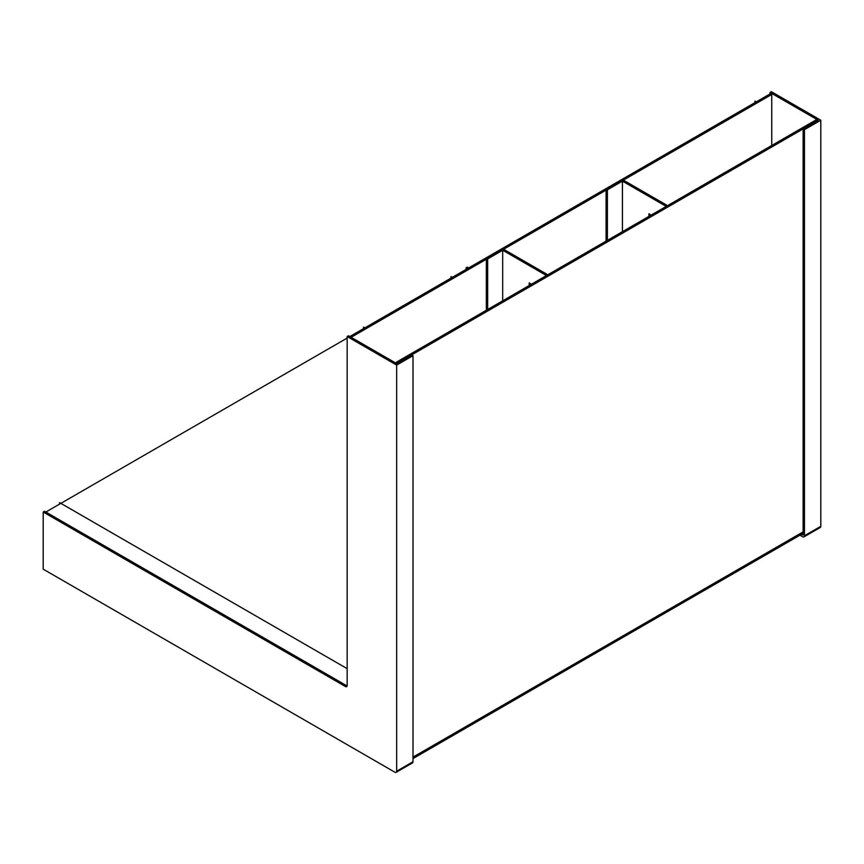 <?xml version="1.0" encoding="UTF-8"?>
<svg xmlns="http://www.w3.org/2000/svg" width="864" height="864" viewBox="0 0 864 864"><rect width="100%" height="100%" fill="white"/><g stroke="black" fill="none" stroke-linecap="round" stroke-linejoin="round"><path stroke-width="1.3" d="M396.209 362.297L815.94 119.966L817.268 120.733L397.537 363.064L396.209 362.297L396.209 363.323M466.02 269.449L466.02 267.926L467.338 268.682M769.986 93.949L769.986 92.426L818.154 120.226L803.131 128.898L804.449 129.665L804.449 535.756A2.495 1.447 60 0 1 803.93 536.9A2.495 1.447 60 0 1 802.688 536.782L799.934 535.194M468.666 267.916L467.348 267.16L466.02 267.926M801.263 534.427L803.131 534.989L803.131 128.898M804.449 129.665L820.8 120.226L771.314 91.66L769.986 92.426M820.8 120.226L820.8 526.316A2.495 1.447 60 0 1 820.282 527.461L803.93 536.9M622.426 231.692L622.426 181.127L665.28 205.87L665.28 206.95M622.426 181.127L607.403 189.799L607.403 240.365M665.28 205.87L666.608 205.103L622.426 179.593L606.074 189.032L607.403 189.799M666.608 205.103L666.608 206.183M606.074 241.132L606.074 189.032M486.346 259.243L352.026 336.787L352.026 337.813M771.757 145.476L771.757 94.468L623.365 180.144M606.074 190.123L503.626 249.264M352.026 336.787L350.708 336.02L350.708 337.046M771.757 94.468L770.429 93.701L349.823 336.539M45.846 512.039L347.166 338.072M502.686 300.823L502.686 250.258L545.551 275L545.551 276.08M502.686 250.258L487.674 258.93L487.674 309.496M545.551 275L546.869 274.234L502.686 248.724L486.346 258.163L487.674 258.93M546.869 274.234L546.869 275.314M486.346 310.262L486.346 258.163M43.2 512.039L43.2 569.171L394.891 772.222A2.495 1.447 -120 0 0 396.133 772.34A2.495 1.447 -120 0 0 396.652 771.196L396.652 365.105L413.003 355.666L411.674 354.899L396.652 363.571L348.494 335.772L347.166 336.539L347.166 685.487A2.495 1.447 60 0 1 346.658 686.632A2.495 1.447 60 0 1 345.406 686.513L43.2 512.039L44.528 511.272L346.734 685.746A2.495 1.447 -120 0 0 347.123 685.919M396.652 365.105L347.166 336.539M396.133 772.34L412.484 762.901A2.495 1.447 -120 0 0 413.003 761.756L413.003 355.666M452.315 277.355L450.997 276.599L450.997 278.122M756.292 101.855L754.974 101.099L754.974 102.622M650.257 215.622L650.257 214.542L648.929 213.775L648.929 216.389M530.528 284.753L530.528 283.673L529.2 282.906L529.2 285.52M363.517 328.622L363.517 327.1L364.846 327.866M59.551 504.133L59.551 502.6L347.166 668.66M803.131 531.868L413.003 757.112M820.8 526.316L804.449 535.756M345.406 686.513L346.734 685.746M396.652 771.196L413.003 761.756M803.131 533.347L413.003 758.592"/></g></svg>
